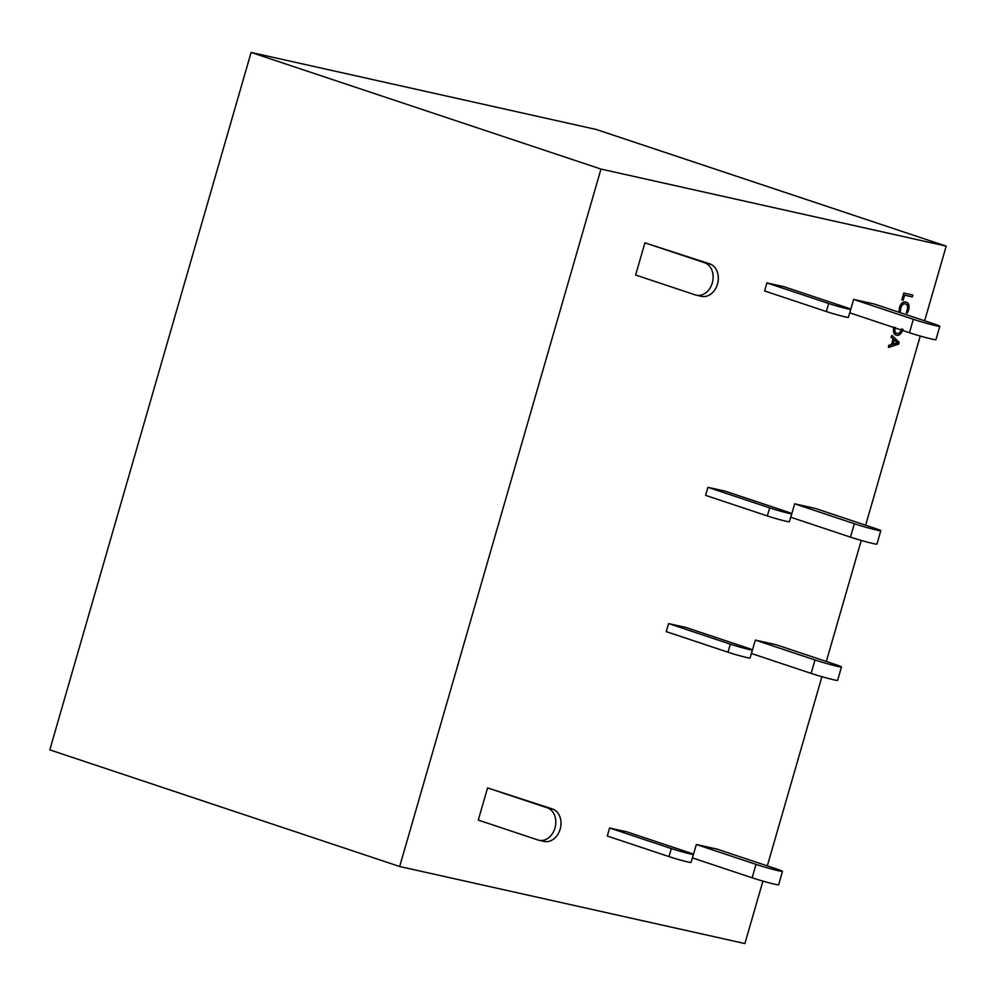 <?xml version="1.0" encoding="UTF-8"?>
<svg xmlns="http://www.w3.org/2000/svg" width="996" height="996" viewBox="0 0 996 996"><rect width="100%" height="100%" fill="white"/><g stroke="black" fill="none" stroke-linecap="round" stroke-linejoin="round"><path stroke-width="1.49" d="M547.265 807.806L552.444 808.964A16.77 12.985 102.6 0 1 560.325 828.535A16.77 12.985 102.6 0 1 544.152 841.421L538.973 840.263A16.77 12.985 -77.4 0 0 555.145 827.377A16.77 12.985 -77.4 0 0 547.265 807.806L487.579 787.911L478.292 820.094L537.977 839.989A16.77 12.985 -77.4 0 0 538.973 840.263M552.444 808.964L487.579 787.911M704.595 262.732L709.775 263.89A16.77 12.985 102.6 0 1 717.655 283.462A16.77 12.985 102.6 0 1 701.47 296.347L696.291 295.19A16.77 12.985 -77.4 0 0 712.476 282.304A16.77 12.985 -77.4 0 0 704.595 262.732L644.91 242.837L635.622 275.021L695.308 294.916A16.77 12.985 -77.4 0 0 696.291 295.19M709.775 263.89L644.91 242.837M693.39 854.369L691.062 862.412A13.981 0.697 -163.9 0 1 683.231 860.818A13.981 0.697 -163.9 0 1 669.013 856.61L607.261 836.03L609.589 827.987L671.329 848.567A13.981 0.697 16.1 0 0 685.547 852.763A13.981 0.697 16.1 0 0 693.39 854.369A13.981 0.697 16.1 0 0 688.597 852.414L626.845 831.834L609.589 827.987M752.391 649.965L750.063 658.02A13.981 0.697 -163.9 0 1 746.925 657.572A13.981 0.697 -163.9 0 1 728.001 652.218L666.262 631.626L668.59 623.583L730.329 644.163A13.981 0.697 16.1 0 0 749.253 649.517A13.981 0.697 16.1 0 0 752.391 649.965A13.981 0.697 16.1 0 0 747.585 648.023L685.846 627.43L668.59 623.583M791.72 513.699L789.392 521.742A13.981 0.697 -163.9 0 1 786.255 521.294A13.981 0.697 -163.9 0 1 767.343 515.94L705.591 495.361L707.919 487.318L769.659 507.898A13.981 0.697 16.1 0 0 788.583 513.251A13.981 0.697 16.1 0 0 791.72 513.699A13.981 0.697 16.1 0 0 786.927 511.745L725.175 491.165L707.919 487.318M850.721 309.295L848.393 317.338A13.981 0.697 -163.9 0 1 845.255 316.902A13.981 0.697 -163.9 0 1 826.331 311.536L764.592 290.957L766.92 282.914L828.66 303.494A13.981 0.697 16.1 0 0 847.584 308.847A13.981 0.697 16.1 0 0 850.721 309.295A13.981 0.697 16.1 0 0 845.915 307.341L784.176 286.761L766.92 282.914M756.001 864.379A16.77 0.834 16.1 0 0 773.07 869.421A16.77 0.834 16.1 0 0 782.483 871.351A16.77 0.834 16.1 0 0 776.718 869.01L717.033 849.115L696.328 844.484L692.457 857.905L752.142 877.8L756.001 864.379L696.328 844.484M782.483 871.351L778.611 884.759A16.77 0.834 -163.9 0 1 769.198 882.83A16.77 0.834 -163.9 0 1 752.142 877.8M841.471 666.947L837.611 680.355A16.77 0.834 -163.9 0 1 828.199 678.425A16.77 0.834 -163.9 0 1 811.13 673.396L751.445 653.5L755.317 640.079L815.002 659.975A16.77 0.834 16.1 0 0 832.071 665.017A16.77 0.834 16.1 0 0 841.471 666.947A16.77 0.834 16.1 0 0 835.719 664.606L776.033 644.711L755.317 640.079M880.813 530.669L876.941 544.09A16.77 0.834 -163.9 0 1 867.528 542.16A16.77 0.834 -163.9 0 1 850.46 537.13L790.787 517.235L794.659 503.814L854.331 523.709A16.77 0.834 16.1 0 0 871.4 528.752A16.77 0.834 16.1 0 0 880.813 530.669A16.77 0.834 16.1 0 0 875.048 528.341L815.363 508.446L794.659 503.814M939.801 326.277L935.929 339.686A16.77 0.834 -163.9 0 1 926.529 337.756A16.77 0.834 -163.9 0 1 909.46 332.726L849.775 312.831L853.647 299.41L913.332 319.305A16.77 0.834 16.1 0 0 930.401 324.347A16.77 0.834 16.1 0 0 939.801 326.277A16.77 0.834 16.1 0 0 934.049 323.937L874.364 304.041L853.647 299.41M903.16 300.244L901.803 299.896L903.783 293.023L912.822 295.09L912.299 296.883L904.617 295.177L903.16 300.244M902.214 300.033L903.783 293.023M904.194 293.16L912.822 295.09M899.45 311.25L899.961 307.44C901.33 303.444 903.347 301.664 906.036 302.099C908.788 302.946 909.659 305.56 908.651 309.943L907.393 313.03L906.236 312.769L907.692 309.756C908.427 306.419 907.73 304.477 905.588 303.917C903.521 303.519 901.94 304.851 900.832 307.901L900.396 311.462L899.039 311.113L899.55 307.303C900.919 303.307 902.936 301.527 905.625 301.962L906.26 302.161M907.692 309.756L907.281 309.619C908.016 306.282 907.319 304.34 905.177 303.78M906.236 312.769L907.281 309.619M902.949 329.303C901.604 333.548 899.525 335.577 896.724 335.366L896.114 335.179M896.724 335.366C894.01 334.395 893.225 331.68 894.358 327.236M895.292 327.497C894.408 330.933 895.055 332.95 897.209 333.56C899.376 333.884 900.969 332.39 902.003 329.078M896.836 333.461L896.798 333.423C898.965 333.747 900.558 332.253 901.592 328.941M896.313 335.229C893.599 334.258 892.814 331.544 893.947 327.099M898.666 344.155L888.519 347.467L889.092 345.5L891.893 344.691L893.499 339.15L891.445 337.32L892.018 335.366L899.176 342.363L898.666 344.155M894.308 339.81L893.014 344.292L897.869 343.01L894.308 339.81M888.519 347.467L888.669 345.363L891.482 344.554L893.088 339.014L891.034 337.183L892.018 335.366M893.101 344.018L897.458 342.873L894.259 339.997M762.924 881.099L744.896 943.561L399.67 866.508L49.8 749.876L251.104 52.439L596.33 129.492L946.2 246.124L924.649 320.799M920.254 336.026L865.649 525.203M861.254 540.43L826.319 661.468M821.924 676.707L767.318 865.873M251.104 52.439L600.974 169.071L946.2 246.124M399.67 866.508L600.974 169.071M669.013 856.61L671.329 848.567M728.001 652.218L730.329 644.163M767.343 515.94L769.659 507.898M826.331 311.536L828.66 303.494M811.13 673.396L815.002 659.975M850.46 537.13L854.331 523.709M909.46 332.726L913.332 319.305"/></g></svg>
